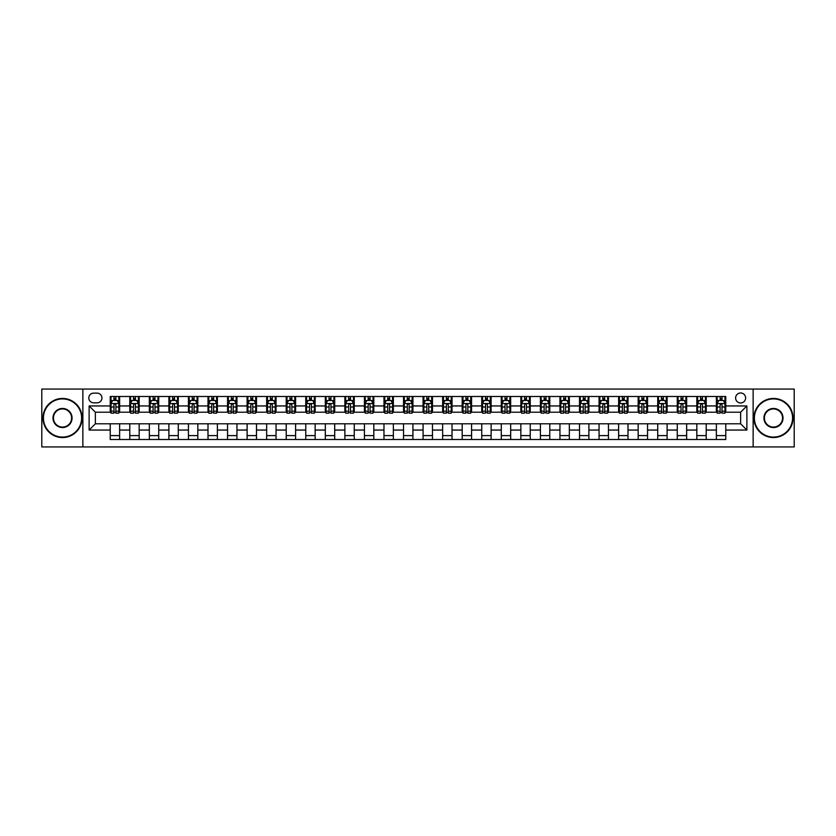 <?xml version="1.0" encoding="UTF-8"?>
<svg xmlns="http://www.w3.org/2000/svg" width="836" height="836" viewBox="0 0 836 836"><rect width="100%" height="100%" fill="white"/><g stroke="black" fill="none" stroke-linecap="round" stroke-linejoin="round"><path stroke-width="1.25" d="M740.623 392.972A5.006 5.006 0 0 0 735.617 397.978A5.006 5.006 0 0 0 740.623 402.983A5.006 5.006 0 0 0 745.628 397.978A5.006 5.006 0 0 0 740.623 392.972M753.142 446.936L794.2 446.936L794.2 389.064L753.142 389.064L753.142 446.936L82.858 446.936L82.858 389.064L41.8 389.064L41.8 446.936L82.858 446.936M93.653 402.827L97.091 402.827A4.849 4.849 0 0 0 101.95 397.978A4.849 4.849 0 0 0 97.091 393.129L93.653 393.129A4.849 4.849 0 0 0 88.804 397.978A4.849 4.849 0 0 0 93.653 402.827M753.142 389.064L82.858 389.064M110.237 430.049L89.118 430.049L89.118 405.951L110.237 405.951L110.237 412.211L95.377 412.211L95.377 423.789L110.237 423.789L110.237 439.506L725.763 439.506L725.763 423.789L740.623 423.789L740.623 412.211L725.763 412.211L725.763 405.951L746.882 405.951L746.882 430.049L725.763 430.049M725.763 405.951L725.763 396.494L110.237 396.494L110.237 405.951M716.379 396.494L716.379 412.211L717.163 412.211M720.13 412.211L722.011 412.211M724.979 412.211L725.763 412.211M716.379 412.211L705.427 412.211M696.827 396.494L696.827 412.211L697.611 412.211M700.578 412.211L702.459 412.211M696.827 412.211L685.875 412.211M677.275 396.494L677.275 412.211L678.059 412.211M681.027 412.211L682.907 412.211M677.275 412.211L666.323 412.211M657.723 396.494L657.723 412.211L658.507 412.211M661.475 412.211L663.356 412.211M657.723 412.211L646.771 412.211M638.171 396.494L638.171 412.211L638.944 412.211M641.923 412.211L643.793 412.211M638.171 412.211L627.219 412.211M618.619 396.494L618.619 412.211L619.392 412.211M622.371 412.211L624.241 412.211M618.619 412.211L607.667 412.211M599.057 396.494L599.057 412.211L599.84 412.211M602.819 412.211L604.689 412.211M599.057 412.211L588.116 412.211M579.505 396.494L579.505 412.211L580.288 412.211M583.267 412.211L585.137 412.211M579.505 412.211L568.553 412.211M559.953 396.494L559.953 412.211L560.737 412.211M563.704 412.211L565.585 412.211M559.953 412.211L549.001 412.211M540.401 396.494L540.401 412.211L541.185 412.211M544.152 412.211L546.033 412.211M540.401 412.211L529.449 412.211M520.849 396.494L520.849 412.211L521.633 412.211M524.6 412.211L526.481 412.211M520.849 412.211L509.897 412.211M501.297 396.494L501.297 412.211L502.081 412.211M505.048 412.211L506.929 412.211M501.297 412.211L490.345 412.211M481.745 396.494L481.745 412.211L482.529 412.211M485.497 412.211L487.378 412.211M481.745 412.211L470.793 412.211M462.193 396.494L462.193 412.211L462.977 412.211M465.945 412.211L467.826 412.211M462.193 412.211L451.241 412.211M442.641 396.494L442.641 412.211L443.414 412.211M446.393 412.211L448.263 412.211M442.641 412.211L431.69 412.211M423.079 396.494L423.079 412.211L423.862 412.211M426.841 412.211L428.711 412.211M423.079 412.211L412.138 412.211M403.527 396.494L403.527 412.211L404.31 412.211M407.289 412.211L409.159 412.211M403.527 412.211L392.586 412.211M383.975 396.494L383.975 412.211L384.759 412.211M387.737 412.211L389.607 412.211M383.975 412.211L373.023 412.211M364.423 396.494L364.423 412.211L365.207 412.211M368.174 412.211L370.055 412.211M364.423 412.211L353.471 412.211M344.871 396.494L344.871 412.211L345.655 412.211M348.622 412.211L350.503 412.211M344.871 412.211L333.919 412.211M325.319 396.494L325.319 412.211L326.103 412.211M329.07 412.211L330.951 412.211M325.319 412.211L314.367 412.211M305.767 396.494L305.767 412.211L306.551 412.211M309.519 412.211L311.4 412.211M305.767 412.211L294.815 412.211M286.215 396.494L286.215 412.211L286.999 412.211M289.967 412.211L291.848 412.211M286.215 412.211L275.263 412.211M266.663 396.494L266.663 412.211L267.447 412.211M270.415 412.211L272.296 412.211M266.663 412.211L255.711 412.211M247.111 396.494L247.111 412.211L247.884 412.211M250.863 412.211L252.733 412.211M247.111 412.211L236.16 412.211M227.549 396.494L227.549 412.211L228.332 412.211M231.311 412.211L233.181 412.211M227.549 412.211L216.608 412.211M207.997 396.494L207.997 412.211L208.781 412.211M211.759 412.211L213.629 412.211M207.997 412.211L197.056 412.211M188.445 396.494L188.445 412.211L189.229 412.211M192.207 412.211L194.077 412.211M188.445 412.211L177.493 412.211M168.893 396.494L168.893 412.211L169.677 412.211M172.644 412.211L174.525 412.211M168.893 412.211L157.941 412.211M149.341 396.494L149.341 412.211L150.125 412.211M153.093 412.211L154.974 412.211M149.341 412.211L138.389 412.211M129.789 396.494L129.789 412.211L130.573 412.211M133.541 412.211L135.422 412.211M129.789 412.211L118.837 412.211M110.237 412.211L111.021 412.211M113.989 412.211L115.87 412.211M110.237 423.789L119.621 423.789L119.621 439.506M725.763 423.789L119.621 423.789M119.621 396.494L119.621 412.211M110.237 400.402L111.021 400.402M113.989 400.402L115.87 400.402M118.837 400.402L119.621 400.402M110.237 435.598L119.621 435.598M129.789 423.789L129.789 439.506M139.173 396.494L139.173 412.211M129.789 400.402L130.573 400.402M133.541 400.402L135.422 400.402M138.389 400.402L139.173 400.402M139.173 423.789L139.173 439.506M129.789 435.598L139.173 435.598M149.341 423.789L149.341 439.506M158.725 423.789L158.725 439.506M149.341 435.598L158.725 435.598M158.725 396.494L158.725 412.211M149.341 400.402L150.125 400.402M153.093 400.402L154.974 400.402M157.941 400.402L158.725 400.402M168.893 423.789L168.893 439.506M178.277 423.789L178.277 439.506M168.893 435.598L178.277 435.598M178.277 396.494L178.277 412.211M168.893 400.402L169.677 400.402M172.644 400.402L174.525 400.402M177.493 400.402L178.277 400.402M188.445 423.789L188.445 439.506M197.829 423.789L197.829 439.506M188.445 435.598L197.829 435.598M197.829 396.494L197.829 412.211M188.445 400.402L189.229 400.402M192.207 400.402L194.077 400.402M197.056 400.402L197.829 400.402M207.997 423.789L207.997 439.506M217.381 423.789L217.381 439.506M207.997 435.598L217.381 435.598M217.381 396.494L217.381 412.211M207.997 400.402L208.781 400.402M211.759 400.402L213.629 400.402M216.608 400.402L217.381 400.402M227.549 423.789L227.549 439.506M236.943 423.789L236.943 439.506M227.549 435.598L236.943 435.598M236.943 396.494L236.943 412.211M227.549 400.402L228.332 400.402M231.311 400.402L233.181 400.402M236.16 400.402L236.943 400.402M247.111 423.789L247.111 439.506M256.495 423.789L256.495 439.506M247.111 435.598L256.495 435.598M256.495 396.494L256.495 412.211M247.111 400.402L247.884 400.402M250.863 400.402L252.733 400.402M255.711 400.402L256.495 400.402M266.663 423.789L266.663 439.506M276.047 423.789L276.047 439.506M266.663 435.598L276.047 435.598M276.047 396.494L276.047 412.211M266.663 400.402L267.447 400.402M270.415 400.402L272.296 400.402M275.263 400.402L276.047 400.402M286.215 423.789L286.215 439.506M295.599 423.789L295.599 439.506M286.215 435.598L295.599 435.598M295.599 396.494L295.599 412.211M286.215 400.402L286.999 400.402M289.967 400.402L291.848 400.402M294.815 400.402L295.599 400.402M305.767 423.789L305.767 439.506M315.151 423.789L315.151 439.506M305.767 435.598L315.151 435.598M315.151 396.494L315.151 412.211M305.767 400.402L306.551 400.402M309.519 400.402L311.4 400.402M314.367 400.402L315.151 400.402M325.319 423.789L325.319 439.506M334.703 423.789L334.703 439.506M325.319 435.598L334.703 435.598M334.703 396.494L334.703 412.211M325.319 400.402L326.103 400.402M329.07 400.402L330.951 400.402M333.919 400.402L334.703 400.402M344.871 423.789L344.871 439.506M354.255 423.789L354.255 439.506M344.871 435.598L354.255 435.598M354.255 396.494L354.255 412.211M344.871 400.402L345.655 400.402M348.622 400.402L350.503 400.402M353.471 400.402L354.255 400.402M364.423 423.789L364.423 439.506M373.807 423.789L373.807 439.506M364.423 435.598L373.807 435.598M373.807 396.494L373.807 412.211M364.423 400.402L365.207 400.402M368.174 400.402L370.055 400.402M373.023 400.402L373.807 400.402M383.975 423.789L383.975 439.506M393.359 423.789L393.359 439.506M383.975 435.598L393.359 435.598M393.359 396.494L393.359 412.211M383.975 400.402L384.759 400.402M387.737 400.402L389.607 400.402M392.586 400.402L393.359 400.402M403.527 423.789L403.527 439.506M412.921 423.789L412.921 439.506M403.527 435.598L412.921 435.598M412.921 396.494L412.921 412.211M403.527 400.402L404.31 400.402M407.289 400.402L409.159 400.402M412.138 400.402L412.921 400.402M423.079 423.789L423.079 439.506M432.473 423.789L432.473 439.506M423.079 435.598L432.473 435.598M432.473 396.494L432.473 412.211M423.079 400.402L423.862 400.402M426.841 400.402L428.711 400.402M431.69 400.402L432.473 400.402M442.641 423.789L442.641 439.506M452.025 423.789L452.025 439.506M442.641 435.598L452.025 435.598M452.025 396.494L452.025 412.211M442.641 400.402L443.414 400.402M446.393 400.402L448.263 400.402M451.241 400.402L452.025 400.402M462.193 423.789L462.193 439.506M471.577 423.789L471.577 439.506M462.193 435.598L471.577 435.598M471.577 396.494L471.577 412.211M462.193 400.402L462.977 400.402M465.945 400.402L467.826 400.402M470.793 400.402L471.577 400.402M481.745 423.789L481.745 439.506M491.129 423.789L491.129 439.506M481.745 435.598L491.129 435.598M491.129 396.494L491.129 412.211M481.745 400.402L482.529 400.402M485.497 400.402L487.378 400.402M490.345 400.402L491.129 400.402M501.297 423.789L501.297 439.506M510.681 423.789L510.681 439.506M501.297 435.598L510.681 435.598M510.681 396.494L510.681 412.211M501.297 400.402L502.081 400.402M505.048 400.402L506.929 400.402M509.897 400.402L510.681 400.402M520.849 423.789L520.849 439.506M530.233 423.789L530.233 439.506M520.849 435.598L530.233 435.598M530.233 396.494L530.233 412.211M520.849 400.402L521.633 400.402M524.6 400.402L526.481 400.402M529.449 400.402L530.233 400.402M540.401 423.789L540.401 439.506M549.785 423.789L549.785 439.506M540.401 435.598L549.785 435.598M549.785 396.494L549.785 412.211M540.401 400.402L541.185 400.402M544.152 400.402L546.033 400.402M549.001 400.402L549.785 400.402M559.953 423.789L559.953 439.506M569.337 423.789L569.337 439.506M559.953 435.598L569.337 435.598M569.337 396.494L569.337 412.211M559.953 400.402L560.737 400.402M563.704 400.402L565.585 400.402M568.553 400.402L569.337 400.402M579.505 423.789L579.505 439.506M588.889 423.789L588.889 439.506M579.505 435.598L588.889 435.598M588.889 396.494L588.889 412.211M579.505 400.402L580.288 400.402M583.267 400.402L585.137 400.402M588.116 400.402L588.889 400.402M599.057 423.789L599.057 439.506M608.451 423.789L608.451 439.506M599.057 435.598L608.451 435.598M608.451 396.494L608.451 412.211M599.057 400.402L599.84 400.402M602.819 400.402L604.689 400.402M607.667 400.402L608.451 400.402M618.619 423.789L618.619 439.506M628.003 423.789L628.003 439.506M618.619 435.598L628.003 435.598M628.003 396.494L628.003 412.211M618.619 400.402L619.392 400.402M622.371 400.402L624.241 400.402M627.219 400.402L628.003 400.402M638.171 423.789L638.171 439.506M647.555 423.789L647.555 439.506M638.171 435.598L647.555 435.598M647.555 396.494L647.555 412.211M638.171 400.402L638.944 400.402M641.923 400.402L643.793 400.402M646.771 400.402L647.555 400.402M657.723 423.789L657.723 439.506M667.107 423.789L667.107 439.506M657.723 435.598L667.107 435.598M667.107 396.494L667.107 412.211M657.723 400.402L658.507 400.402M661.475 400.402L663.356 400.402M666.323 400.402L667.107 400.402M677.275 423.789L677.275 439.506M686.659 423.789L686.659 439.506M677.275 435.598L686.659 435.598M686.659 396.494L686.659 412.211M677.275 400.402L678.059 400.402M681.027 400.402L682.907 400.402M685.875 400.402L686.659 400.402M696.827 423.789L696.827 439.506M706.211 423.789L706.211 439.506M696.827 435.598L706.211 435.598M706.211 396.494L706.211 412.211M696.827 400.402L697.611 400.402M700.578 400.402L702.459 400.402M705.427 400.402L706.211 400.402M716.379 423.789L716.379 439.506M716.379 435.598L725.763 435.598M716.379 400.402L717.163 400.402M720.13 400.402L722.011 400.402M724.979 400.402L725.763 400.402M95.377 412.211L89.118 405.951M95.377 423.789L89.118 430.049M746.882 405.951L740.623 412.211M746.882 430.049L740.623 423.789M115.87 398.521L113.989 398.521M118.837 411.187L115.87 411.187L115.87 413.151L118.837 413.151L118.837 403.61L117.27 400.475L112.578 400.475L111.021 403.61L111.021 413.151L113.989 413.151L113.989 411.187L111.021 411.187M111.021 403.61L111.021 396.494M118.837 403.61L118.837 396.494M113.989 400.475L113.989 396.494M115.87 396.494L115.87 400.475M115.87 411.187L115.87 404.781C115.243 403.579 114.616 403.579 113.989 404.781L113.989 411.187M135.422 398.521L133.541 398.521M138.389 411.187L135.422 411.187L135.422 413.151L138.389 413.151L138.389 403.61L136.832 400.475L132.13 400.475L130.573 403.61L130.573 413.151L133.541 413.151L133.541 411.187L130.573 411.187M130.573 403.61L130.573 396.494M138.389 403.61L138.389 396.494M133.541 400.475L133.541 396.494M135.422 396.494L135.422 400.475M135.422 411.187L135.422 404.781C134.795 403.579 134.168 403.579 133.541 404.781L133.541 411.187M154.974 398.521L153.093 398.521M157.941 411.187L154.974 411.187L154.974 413.151L157.941 413.151L157.941 403.61L156.384 400.475L151.692 400.475L150.125 403.61L150.125 413.151L153.093 413.151L153.093 411.187L150.125 411.187M150.125 403.61L150.125 396.494M157.941 403.61L157.941 396.494M153.093 400.475L153.093 396.494M154.974 396.494L154.974 400.475M154.974 411.187L154.974 404.781C154.346 403.579 153.719 403.579 153.093 404.781L153.093 411.187M174.525 398.521L172.644 398.521M177.493 411.187L174.525 411.187L174.525 413.151L177.493 413.151L177.493 403.61L175.936 400.475L171.244 400.475L169.677 403.61L169.677 413.151L172.644 413.151L172.644 411.187L169.677 411.187M169.677 403.61L169.677 396.494M177.493 403.61L177.493 396.494M172.644 400.475L172.644 396.494M174.525 396.494L174.525 400.475M174.525 411.187L174.525 404.781C173.898 403.579 173.271 403.579 172.644 404.781L172.644 411.187M194.077 398.521L192.207 398.521M197.056 411.187L194.077 411.187L194.077 413.151L197.056 413.151L197.056 403.61L195.488 400.475L190.796 400.475L189.229 403.61L189.229 413.151L192.207 413.151L192.207 411.187L189.229 411.187M189.229 403.61L189.229 396.494M197.056 403.61L197.056 396.494M192.207 400.475L192.207 396.494M194.077 396.494L194.077 400.475M194.077 411.187L194.077 404.781C193.45 403.579 192.823 403.579 192.207 404.781L192.207 411.187M62.522 398.918A19.082 19.082 0 0 0 43.441 418A19.082 19.082 0 0 0 62.522 437.082A19.082 19.082 0 0 0 81.614 418A19.082 19.082 0 0 0 62.522 398.918M62.522 437.552A19.552 19.552 0 0 1 42.97 418A19.552 19.552 0 0 1 62.522 398.448A19.552 19.552 0 0 1 82.074 418A19.552 19.552 0 0 1 62.522 437.552M62.522 408.459A9.541 9.541 0 0 1 72.063 418A9.541 9.541 0 0 1 62.522 427.541A9.541 9.541 0 0 1 52.981 418A9.541 9.541 0 0 1 62.522 408.459M62.522 427.071A9.071 9.071 0 0 0 71.603 418A9.071 9.071 0 0 0 62.522 408.929A9.071 9.071 0 0 0 53.452 418A9.071 9.071 0 0 0 62.522 427.071M773.478 398.918A19.082 19.082 0 0 0 754.385 418A19.082 19.082 0 0 0 773.478 437.082A19.082 19.082 0 0 0 792.559 418A19.082 19.082 0 0 0 773.478 398.918M773.478 437.552A19.552 19.552 0 0 1 753.926 418A19.552 19.552 0 0 1 773.478 398.448A19.552 19.552 0 0 1 793.03 418A19.552 19.552 0 0 1 773.478 437.552M773.478 408.459A9.541 9.541 0 0 1 783.018 418A9.541 9.541 0 0 1 773.478 427.541A9.541 9.541 0 0 1 763.937 418A9.541 9.541 0 0 1 773.478 408.459M773.478 427.071A9.071 9.071 0 0 0 782.548 418A9.071 9.071 0 0 0 773.478 408.929A9.071 9.071 0 0 0 764.397 418A9.071 9.071 0 0 0 773.478 427.071M213.629 398.521L211.759 398.521M216.608 411.187L213.629 411.187L213.629 413.151L216.608 413.151L216.608 403.61L215.04 400.475L210.348 400.475L208.781 403.61L208.781 413.151L211.759 413.151L211.759 411.187L208.781 411.187M208.781 403.61L208.781 396.494M216.608 403.61L216.608 396.494M211.759 400.475L211.759 396.494M213.629 396.494L213.629 400.475M213.629 411.187L213.629 404.781C213.002 403.579 212.386 403.579 211.759 404.781L211.759 411.187M233.181 398.521L231.311 398.521M236.16 411.187L233.181 411.187L233.181 413.151L236.16 413.151L236.16 403.61L234.592 400.475L229.9 400.475L228.332 403.61L228.332 413.151L231.311 413.151L231.311 411.187L228.332 411.187M228.332 403.61L228.332 396.494M236.16 403.61L236.16 396.494M231.311 400.475L231.311 396.494M233.181 396.494L233.181 400.475M233.181 411.187L233.181 404.781C232.565 403.579 231.938 403.579 231.311 404.781L231.311 411.187M252.733 398.521L250.863 398.521M255.711 411.187L252.733 411.187L252.733 413.151L255.711 413.151L255.711 403.61L254.144 400.475L249.452 400.475L247.884 403.61L247.884 413.151L250.863 413.151L250.863 411.187L247.884 411.187M247.884 403.61L247.884 396.494M255.711 403.61L255.711 396.494M250.863 400.475L250.863 396.494M252.733 396.494L252.733 400.475M252.733 411.187L252.733 404.781C252.117 403.579 251.49 403.579 250.863 404.781L250.863 411.187M272.296 398.521L270.415 398.521M275.263 411.187L272.296 411.187L272.296 413.151L275.263 413.151L275.263 403.61L273.696 400.475L269.004 400.475L267.447 403.61L267.447 413.151L270.415 413.151L270.415 411.187L267.447 411.187M267.447 403.61L267.447 396.494M275.263 403.61L275.263 396.494M270.415 400.475L270.415 396.494M272.296 396.494L272.296 400.475M272.296 411.187L272.296 404.781C271.669 403.579 271.042 403.579 270.415 404.781L270.415 411.187M291.848 398.521L289.967 398.521M294.815 411.187L291.848 411.187L291.848 413.151L294.815 413.151L294.815 403.61L293.248 400.475L288.556 400.475L286.999 403.61L286.999 413.151L289.967 413.151L289.967 411.187L286.999 411.187M286.999 403.61L286.999 396.494M294.815 403.61L294.815 396.494M289.967 400.475L289.967 396.494M291.848 396.494L291.848 400.475M291.848 411.187L291.848 404.781C291.221 403.579 290.594 403.579 289.967 404.781L289.967 411.187M311.4 398.521L309.519 398.521M314.367 411.187L311.4 411.187L311.4 413.151L314.367 413.151L314.367 403.61L312.8 400.475L308.108 400.475L306.551 403.61L306.551 413.151L309.519 413.151L309.519 411.187L306.551 411.187M306.551 403.61L306.551 396.494M314.367 403.61L314.367 396.494M309.519 400.475L309.519 396.494M311.4 396.494L311.4 400.475M311.4 411.187L311.4 404.781C310.773 403.579 310.146 403.579 309.519 404.781L309.519 411.187M330.951 398.521L329.07 398.521M333.919 411.187L330.951 411.187L330.951 413.151L333.919 413.151L333.919 403.61L332.362 400.475L327.67 400.475L326.103 403.61L326.103 413.151L329.07 413.151L329.07 411.187L326.103 411.187M326.103 403.61L326.103 396.494M333.919 403.61L333.919 396.494M329.07 400.475L329.07 396.494M330.951 396.494L330.951 400.475M330.951 411.187L330.951 404.781C330.325 403.579 329.697 403.579 329.07 404.781L329.07 411.187M350.503 398.521L348.622 398.521M353.471 411.187L350.503 411.187L350.503 413.151L353.471 413.151L353.471 403.61L351.914 400.475L347.222 400.475L345.655 403.61L345.655 413.151L348.622 413.151L348.622 411.187L345.655 411.187M345.655 403.61L345.655 396.494M353.471 403.61L353.471 396.494M348.622 400.475L348.622 396.494M350.503 396.494L350.503 400.475M350.503 411.187L350.503 404.781C349.876 403.579 349.249 403.579 348.622 404.781L348.622 411.187M370.055 398.521L368.174 398.521M373.023 411.187L370.055 411.187L370.055 413.151L373.023 413.151L373.023 403.61L371.466 400.475L366.774 400.475L365.207 403.61L365.207 413.151L368.174 413.151L368.174 411.187L365.207 411.187M365.207 403.61L365.207 396.494M373.023 403.61L373.023 396.494M368.174 400.475L368.174 396.494M370.055 396.494L370.055 400.475M370.055 411.187L370.055 404.781C369.428 403.579 368.801 403.579 368.174 404.781L368.174 411.187M389.607 398.521L387.737 398.521M392.586 411.187L389.607 411.187L389.607 413.151L392.586 413.151L392.586 403.61L391.018 400.475L386.326 400.475L384.759 403.61L384.759 413.151L387.737 413.151L387.737 411.187L384.759 411.187M384.759 403.61L384.759 396.494M392.586 403.61L392.586 396.494M387.737 400.475L387.737 396.494M389.607 396.494L389.607 400.475M389.607 411.187L389.607 404.781C388.98 403.579 388.353 403.579 387.737 404.781L387.737 411.187M409.159 398.521L407.289 398.521M412.138 411.187L409.159 411.187L409.159 413.151L412.138 413.151L412.138 403.61L410.57 400.475L405.878 400.475L404.31 403.61L404.31 413.151L407.289 413.151L407.289 411.187L404.31 411.187M404.31 403.61L404.31 396.494M412.138 403.61L412.138 396.494M407.289 400.475L407.289 396.494M409.159 396.494L409.159 400.475M409.159 411.187L409.159 404.781C408.532 403.579 407.916 403.579 407.289 404.781L407.289 411.187M428.711 398.521L426.841 398.521M431.69 411.187L428.711 411.187L428.711 413.151L431.69 413.151L431.69 403.61L430.122 400.475L425.43 400.475L423.862 403.61L423.862 413.151L426.841 413.151L426.841 411.187L423.862 411.187M423.862 403.61L423.862 396.494M431.69 403.61L431.69 396.494M426.841 400.475L426.841 396.494M428.711 396.494L428.711 400.475M428.711 411.187L428.711 404.781C428.095 403.579 427.468 403.579 426.841 404.781L426.841 411.187M448.263 398.521L446.393 398.521M451.241 411.187L448.263 411.187L448.263 413.151L451.241 413.151L451.241 403.61L449.674 400.475L444.982 400.475L443.414 403.61L443.414 413.151L446.393 413.151L446.393 411.187L443.414 411.187M443.414 403.61L443.414 396.494M451.241 403.61L451.241 396.494M446.393 400.475L446.393 396.494M448.263 396.494L448.263 400.475M448.263 411.187L448.263 404.781C447.647 403.579 447.02 403.579 446.393 404.781L446.393 411.187M467.826 398.521L465.945 398.521M470.793 411.187L467.826 411.187L467.826 413.151L470.793 413.151L470.793 403.61L469.226 400.475L464.534 400.475L462.977 403.61L462.977 413.151L465.945 413.151L465.945 411.187L462.977 411.187M462.977 403.61L462.977 396.494M470.793 403.61L470.793 396.494M465.945 400.475L465.945 396.494M467.826 396.494L467.826 400.475M467.826 411.187L467.826 404.781C467.199 403.579 466.572 403.579 465.945 404.781L465.945 411.187M487.378 398.521L485.497 398.521M490.345 411.187L487.378 411.187L487.378 413.151L490.345 413.151L490.345 403.61L488.778 400.475L484.086 400.475L482.529 403.61L482.529 413.151L485.497 413.151L485.497 411.187L482.529 411.187M482.529 403.61L482.529 396.494M490.345 403.61L490.345 396.494M485.497 400.475L485.497 396.494M487.378 396.494L487.378 400.475M487.378 411.187L487.378 404.781C486.751 403.579 486.124 403.579 485.497 404.781L485.497 411.187M506.929 398.521L505.048 398.521M509.897 411.187L506.929 411.187L506.929 413.151L509.897 413.151L509.897 403.61L508.33 400.475L503.638 400.475L502.081 403.61L502.081 413.151L505.048 413.151L505.048 411.187L502.081 411.187M502.081 403.61L502.081 396.494M509.897 403.61L509.897 396.494M505.048 400.475L505.048 396.494M506.929 396.494L506.929 400.475M506.929 411.187L506.929 404.781C506.302 403.579 505.675 403.579 505.048 404.781L505.048 411.187M526.481 398.521L524.6 398.521M529.449 411.187L526.481 411.187L526.481 413.151L529.449 413.151L529.449 403.61L527.892 400.475L523.2 400.475L521.633 403.61L521.633 413.151L524.6 413.151L524.6 411.187L521.633 411.187M521.633 403.61L521.633 396.494M529.449 403.61L529.449 396.494M524.6 400.475L524.6 396.494M526.481 396.494L526.481 400.475M526.481 411.187L526.481 404.781C525.854 403.579 525.227 403.579 524.6 404.781L524.6 411.187M546.033 398.521L544.152 398.521M549.001 411.187L546.033 411.187L546.033 413.151L549.001 413.151L549.001 403.61L547.444 400.475L542.752 400.475L541.185 403.61L541.185 413.151L544.152 413.151L544.152 411.187L541.185 411.187M541.185 403.61L541.185 396.494M549.001 403.61L549.001 396.494M544.152 400.475L544.152 396.494M546.033 396.494L546.033 400.475M546.033 411.187L546.033 404.781C545.406 403.579 544.779 403.579 544.152 404.781L544.152 411.187M565.585 398.521L563.704 398.521M568.553 411.187L565.585 411.187L565.585 413.151L568.553 413.151L568.553 403.61L566.996 400.475L562.304 400.475L560.737 403.61L560.737 413.151L563.704 413.151L563.704 411.187L560.737 411.187M560.737 403.61L560.737 396.494M568.553 403.61L568.553 396.494M563.704 400.475L563.704 396.494M565.585 396.494L565.585 400.475M565.585 411.187L565.585 404.781C564.958 403.579 564.331 403.579 563.704 404.781L563.704 411.187M585.137 398.521L583.267 398.521M588.116 411.187L585.137 411.187L585.137 413.151L588.116 413.151L588.116 403.61L586.548 400.475L581.856 400.475L580.288 403.61L580.288 413.151L583.267 413.151L583.267 411.187L580.288 411.187M580.288 403.61L580.288 396.494M588.116 403.61L588.116 396.494M583.267 400.475L583.267 396.494M585.137 396.494L585.137 400.475M585.137 411.187L585.137 404.781C584.51 403.579 583.894 403.579 583.267 404.781L583.267 411.187M604.689 398.521L602.819 398.521M607.667 411.187L604.689 411.187L604.689 413.151L607.667 413.151L607.667 403.61L606.1 400.475L601.408 400.475L599.84 403.61L599.84 413.151L602.819 413.151L602.819 411.187L599.84 411.187M599.84 403.61L599.84 396.494M607.667 403.61L607.667 396.494M602.819 400.475L602.819 396.494M604.689 396.494L604.689 400.475M604.689 411.187L604.689 404.781C604.062 403.579 603.446 403.579 602.819 404.781L602.819 411.187M624.241 398.521L622.371 398.521M627.219 411.187L624.241 411.187L624.241 413.151L627.219 413.151L627.219 403.61L625.652 400.475L620.96 400.475L619.392 403.61L619.392 413.151L622.371 413.151L622.371 411.187L619.392 411.187M619.392 403.61L619.392 396.494M627.219 403.61L627.219 396.494M622.371 400.475L622.371 396.494M624.241 396.494L624.241 400.475M624.241 411.187L624.241 404.781C623.625 403.579 622.998 403.579 622.371 404.781L622.371 411.187M643.793 398.521L641.923 398.521M646.771 411.187L643.793 411.187L643.793 413.151L646.771 413.151L646.771 403.61L645.204 400.475L640.512 400.475L638.944 403.61L638.944 413.151L641.923 413.151L641.923 411.187L638.944 411.187M638.944 403.61L638.944 396.494M646.771 403.61L646.771 396.494M641.923 400.475L641.923 396.494M643.793 396.494L643.793 400.475M643.793 411.187L643.793 404.781C643.177 403.579 642.55 403.579 641.923 404.781L641.923 411.187M663.356 398.521L661.475 398.521M666.323 411.187L663.356 411.187L663.356 413.151L666.323 413.151L666.323 403.61L664.756 400.475L660.064 400.475L658.507 403.61L658.507 413.151L661.475 413.151L661.475 411.187L658.507 411.187M658.507 403.61L658.507 396.494M666.323 403.61L666.323 396.494M661.475 400.475L661.475 396.494M663.356 396.494L663.356 400.475M663.356 411.187L663.356 404.781C662.729 403.579 662.102 403.579 661.475 404.781L661.475 411.187M682.907 398.521L681.027 398.521M685.875 411.187L682.907 411.187L682.907 413.151L685.875 413.151L685.875 403.61L684.308 400.475L679.616 400.475L678.059 403.61L678.059 413.151L681.027 413.151L681.027 411.187L678.059 411.187M678.059 403.61L678.059 396.494M685.875 403.61L685.875 396.494M681.027 400.475L681.027 396.494M682.907 396.494L682.907 400.475M682.907 411.187L682.907 404.781C682.28 403.579 681.653 403.579 681.027 404.781L681.027 411.187M702.459 398.521L700.578 398.521M705.427 411.187L702.459 411.187L702.459 413.151L705.427 413.151L705.427 403.61L703.87 400.475L699.168 400.475L697.611 403.61L697.611 413.151L700.578 413.151L700.578 411.187L697.611 411.187M697.611 403.61L697.611 396.494M705.427 403.61L705.427 396.494M700.578 400.475L700.578 396.494M702.459 396.494L702.459 400.475M702.459 411.187L702.459 404.781C701.832 403.579 701.205 403.579 700.578 404.781L700.578 411.187M722.011 398.521L720.13 398.521M724.979 411.187L722.011 411.187L722.011 413.151L724.979 413.151L724.979 403.61L723.422 400.475L718.73 400.475L717.163 403.61L717.163 413.151L720.13 413.151L720.13 411.187L717.163 411.187M717.163 403.61L717.163 396.494M724.979 403.61L724.979 396.494M720.13 400.475L720.13 396.494M722.011 396.494L722.011 400.475M722.011 411.187L722.011 404.781C721.384 403.579 720.757 403.579 720.13 404.781L720.13 411.187M129.789 430.049L119.621 430.049M129.789 405.951L119.621 405.951M149.341 405.951L139.173 405.951M149.341 430.049L139.173 430.049M168.893 405.951L158.725 405.951M168.893 430.049L158.725 430.049M188.445 405.951L178.277 405.951M188.445 430.049L178.277 430.049M207.997 405.951L197.829 405.951M207.997 430.049L197.829 430.049M227.549 405.951L217.381 405.951M227.549 430.049L217.381 430.049M247.111 405.951L236.943 405.951M247.111 430.049L236.943 430.049M266.663 405.951L256.495 405.951M266.663 430.049L256.495 430.049M286.215 405.951L276.047 405.951M286.215 430.049L276.047 430.049M305.767 405.951L295.599 405.951M305.767 430.049L295.599 430.049M325.319 405.951L315.151 405.951M325.319 430.049L315.151 430.049M344.871 405.951L334.703 405.951M344.871 430.049L334.703 430.049M364.423 405.951L354.255 405.951M364.423 430.049L354.255 430.049M383.975 405.951L373.807 405.951M383.975 430.049L373.807 430.049M403.527 405.951L393.359 405.951M403.527 430.049L393.359 430.049M423.079 405.951L412.921 405.951M423.079 430.049L412.921 430.049M442.641 405.951L432.473 405.951M442.641 430.049L432.473 430.049M462.193 405.951L452.025 405.951M462.193 430.049L452.025 430.049M481.745 405.951L471.577 405.951M481.745 430.049L471.577 430.049M501.297 405.951L491.129 405.951M501.297 430.049L491.129 430.049M520.849 405.951L510.681 405.951M520.849 430.049L510.681 430.049M540.401 405.951L530.233 405.951M540.401 430.049L530.233 430.049M559.953 405.951L549.785 405.951M559.953 430.049L549.785 430.049M579.505 405.951L569.337 405.951M579.505 430.049L569.337 430.049M599.057 405.951L588.889 405.951M599.057 430.049L588.889 430.049M618.619 405.951L608.451 405.951M618.619 430.049L608.451 430.049M638.171 405.951L628.003 405.951M638.171 430.049L628.003 430.049M657.723 405.951L647.555 405.951M657.723 430.049L647.555 430.049M677.275 405.951L667.107 405.951M677.275 430.049L667.107 430.049M696.827 405.951L686.659 405.951M696.827 430.049L686.659 430.049M716.379 405.951L706.211 405.951M716.379 430.049L706.211 430.049M118.796 403.527L111.052 403.527M111.021 400.663L112.484 400.663M117.364 400.663L118.837 400.663M113.989 406.996L111.021 406.996M118.837 406.996L115.87 406.996M115.87 399.524L113.989 399.524M138.358 403.527L130.615 403.527M130.573 400.663L132.046 400.663M136.926 400.663L138.389 400.663M133.541 406.996L130.573 406.996M138.389 406.996L135.422 406.996M135.422 399.524L133.541 399.524M157.91 403.527L150.166 403.527M150.125 400.663L151.598 400.663M156.478 400.663L157.941 400.663M153.093 406.996L150.125 406.996M157.941 406.996L154.974 406.996M154.974 399.524L153.093 399.524M177.462 403.527L169.718 403.527M169.677 400.663L171.15 400.663M176.03 400.663L177.493 400.663M172.644 406.996L169.677 406.996M177.493 406.996L174.525 406.996M174.525 399.524L172.644 399.524M197.014 403.527L189.27 403.527M189.229 400.663L190.702 400.663M195.582 400.663L197.056 400.663M192.207 406.996L189.229 406.996M197.056 406.996L194.077 406.996M194.077 399.524L192.207 399.524M216.566 403.527L208.822 403.527M208.781 400.663L210.254 400.663M215.134 400.663L216.608 400.663M211.759 406.996L208.781 406.996M216.608 406.996L213.629 406.996M213.629 399.524L211.759 399.524M236.118 403.527L228.374 403.527M228.332 400.663L229.806 400.663M234.686 400.663L236.16 400.663M231.311 406.996L228.332 406.996M236.16 406.996L233.181 406.996M233.181 399.524L231.311 399.524M255.67 403.527L247.926 403.527M247.884 400.663L249.358 400.663M254.238 400.663L255.711 400.663M250.863 406.996L247.884 406.996M255.711 406.996L252.733 406.996M252.733 399.524L250.863 399.524M275.222 403.527L267.478 403.527M267.447 400.663L268.91 400.663M273.79 400.663L275.263 400.663M270.415 406.996L267.447 406.996M275.263 406.996L272.296 406.996M272.296 399.524L270.415 399.524M294.774 403.527L287.03 403.527M286.999 400.663L288.462 400.663M293.342 400.663L294.815 400.663M289.967 406.996L286.999 406.996M294.815 406.996L291.848 406.996M291.848 399.524L289.967 399.524M314.326 403.527L306.582 403.527M306.551 400.663L308.014 400.663M312.894 400.663L314.367 400.663M309.519 406.996L306.551 406.996M314.367 406.996L311.4 406.996M311.4 399.524L309.519 399.524M333.888 403.527L326.144 403.527M326.103 400.663L327.576 400.663M332.456 400.663L333.919 400.663M329.07 406.996L326.103 406.996M333.919 406.996L330.951 406.996M330.951 399.524L329.07 399.524M353.44 403.527L345.696 403.527M345.655 400.663L347.128 400.663M352.008 400.663L353.471 400.663M348.622 406.996L345.655 406.996M353.471 406.996L350.503 406.996M350.503 399.524L348.622 399.524M372.992 403.527L365.248 403.527M365.207 400.663L366.68 400.663M371.56 400.663L373.023 400.663M368.174 406.996L365.207 406.996M373.023 406.996L370.055 406.996M370.055 399.524L368.174 399.524M392.544 403.527L384.8 403.527M384.759 400.663L386.232 400.663M391.112 400.663L392.586 400.663M387.737 406.996L384.759 406.996M392.586 406.996L389.607 406.996M389.607 399.524L387.737 399.524M412.096 403.527L404.352 403.527M404.31 400.663L405.784 400.663M410.664 400.663L412.138 400.663M407.289 406.996L404.31 406.996M412.138 406.996L409.159 406.996M409.159 399.524L407.289 399.524M431.648 403.527L423.904 403.527M423.862 400.663L425.336 400.663M430.216 400.663L431.69 400.663M426.841 406.996L423.862 406.996M431.69 406.996L428.711 406.996M428.711 399.524L426.841 399.524M451.2 403.527L443.456 403.527M443.414 400.663L444.888 400.663M449.768 400.663L451.241 400.663M446.393 406.996L443.414 406.996M451.241 406.996L448.263 406.996M448.263 399.524L446.393 399.524M470.752 403.527L463.008 403.527M462.977 400.663L464.44 400.663M469.32 400.663L470.793 400.663M465.945 406.996L462.977 406.996M470.793 406.996L467.826 406.996M467.826 399.524L465.945 399.524M490.304 403.527L482.56 403.527M482.529 400.663L483.992 400.663M488.872 400.663L490.345 400.663M485.497 406.996L482.529 406.996M490.345 406.996L487.378 406.996M487.378 399.524L485.497 399.524M509.855 403.527L502.112 403.527M502.081 400.663L503.544 400.663M508.424 400.663L509.897 400.663M505.048 406.996L502.081 406.996M509.897 406.996L506.929 406.996M506.929 399.524L505.048 399.524M529.418 403.527L521.674 403.527M521.633 400.663L523.106 400.663M527.986 400.663L529.449 400.663M524.6 406.996L521.633 406.996M529.449 406.996L526.481 406.996M526.481 399.524L524.6 399.524M548.97 403.527L541.226 403.527M541.185 400.663L542.658 400.663M547.538 400.663L549.001 400.663M544.152 406.996L541.185 406.996M549.001 406.996L546.033 406.996M546.033 399.524L544.152 399.524M568.522 403.527L560.778 403.527M560.737 400.663L562.21 400.663M567.09 400.663L568.553 400.663M563.704 406.996L560.737 406.996M568.553 406.996L565.585 406.996M565.585 399.524L563.704 399.524M588.074 403.527L580.33 403.527M580.288 400.663L581.762 400.663M586.642 400.663L588.116 400.663M583.267 406.996L580.288 406.996M588.116 406.996L585.137 406.996M585.137 399.524L583.267 399.524M607.626 403.527L599.882 403.527M599.84 400.663L601.314 400.663M606.194 400.663L607.667 400.663M602.819 406.996L599.84 406.996M607.667 406.996L604.689 406.996M604.689 399.524L602.819 399.524M627.178 403.527L619.434 403.527M619.392 400.663L620.866 400.663M625.746 400.663L627.219 400.663M622.371 406.996L619.392 406.996M627.219 406.996L624.241 406.996M624.241 399.524L622.371 399.524M646.73 403.527L638.986 403.527M638.944 400.663L640.418 400.663M645.298 400.663L646.771 400.663M641.923 406.996L638.944 406.996M646.771 406.996L643.793 406.996M643.793 399.524L641.923 399.524M666.282 403.527L658.538 403.527M658.507 400.663L659.97 400.663M664.85 400.663L666.323 400.663M661.475 406.996L658.507 406.996M666.323 406.996L663.356 406.996M663.356 399.524L661.475 399.524M685.833 403.527L678.09 403.527M678.059 400.663L679.522 400.663M684.402 400.663L685.875 400.663M681.027 406.996L678.059 406.996M685.875 406.996L682.907 406.996M682.907 399.524L681.027 399.524M705.385 403.527L697.642 403.527M697.611 400.663L699.074 400.663M703.954 400.663L705.427 400.663M700.578 406.996L697.611 406.996M705.427 406.996L702.459 406.996M702.459 399.524L700.578 399.524M724.948 403.527L717.204 403.527M717.163 400.663L718.636 400.663M723.516 400.663L724.979 400.663M720.13 406.996L717.163 406.996M724.979 406.996L722.011 406.996M722.011 399.524L720.13 399.524"/></g></svg>
